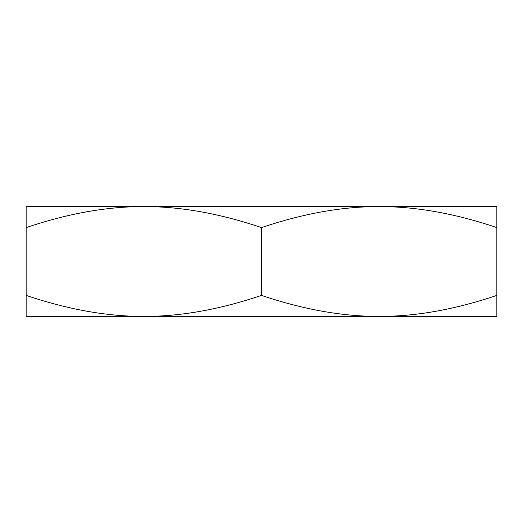 <?xml version="1.0" encoding="UTF-8"?>
<svg xmlns="http://www.w3.org/2000/svg" width="523" height="523" viewBox="0 0 523 523"><rect width="100%" height="100%" fill="white"/><g stroke="black" fill="none" stroke-linecap="round" stroke-linejoin="round"><path stroke-width="0.78" d="M435.659 316.415L87.341 316.415L435.659 316.415M143.825 206.585L379.175 206.585C342.388 206.513 303.163 213.521 261.5 227.603C219.837 213.521 180.612 206.513 143.825 206.585L496.85 206.585L496.85 227.603C455.187 213.521 415.962 206.513 379.175 206.585L143.825 206.585C107.038 206.513 67.813 213.521 26.15 227.603L26.15 206.585L143.825 206.585M379.175 316.415L143.825 316.415C180.612 316.487 219.837 309.479 261.5 295.397C303.163 309.479 342.388 316.487 379.175 316.415C415.962 316.487 455.187 309.479 496.85 295.397L496.85 316.415L379.175 316.415M26.15 316.415L26.15 295.397C67.813 309.479 107.038 316.487 143.825 316.415L26.15 316.415M496.85 227.603L496.85 295.397M26.15 227.603L26.15 295.397M261.5 227.603L261.5 295.397"/></g></svg>
